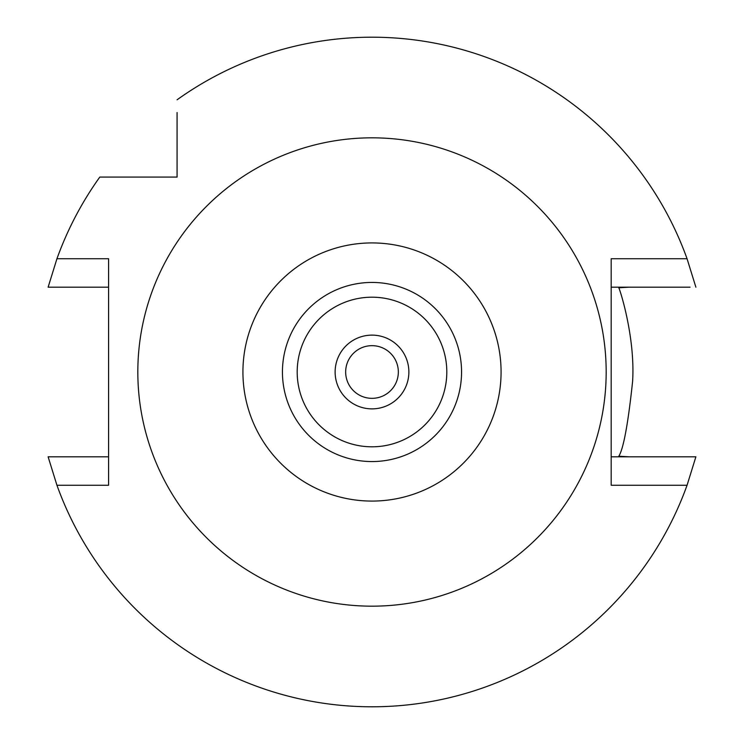 <?xml version="1.0" encoding="UTF-8"?>
<svg xmlns="http://www.w3.org/2000/svg" width="744" height="744" viewBox="0 0 744 744"><rect width="100%" height="100%" fill="white"/><g stroke="black" fill="none" stroke-linecap="round" stroke-linejoin="round"><path stroke-width="1.12" d="M372 461.559A89.559 89.559 0 0 0 461.559 372A89.559 89.559 0 0 0 372 282.441A89.559 89.559 0 0 0 282.441 372A89.559 89.559 0 0 0 372 461.559M372 446.809A74.809 74.809 0 0 0 446.809 372A74.809 74.809 0 0 0 372 297.191A74.809 74.809 0 0 0 297.191 372A74.809 74.809 0 0 0 372 446.809M372 408.875A36.874 36.874 0 0 0 408.875 372A36.874 36.874 0 0 0 372 335.126A36.874 36.874 0 0 0 335.126 372A36.874 36.874 0 0 0 372 408.875M372 398.338A26.338 26.338 0 0 0 398.338 372A26.338 26.338 0 0 0 372 345.662A26.338 26.338 0 0 0 345.662 372A26.338 26.338 0 0 0 372 398.338M629.164 456.816L618.803 456.23C623.5 448.725 628.103 423.764 632.614 381.328C635.246 338.297 620.719 291.778 618.803 287.77L629.164 287.184L611.177 287.184L690.051 287.184M177.072 112.521L177.072 177.072L99.798 177.072A334.8 334.8 0 0 0 56.944 258.735L108.587 258.735L108.587 485.265L56.944 485.265A334.8 334.8 0 0 0 687.056 485.265L695.882 456.816L611.177 456.816M177.072 119.207L177.072 125.29M655.948 287.184L674.743 287.184M177.072 99.798A334.8 334.8 0 0 1 687.056 258.735L611.177 258.735L611.177 485.265L687.056 485.265M695.882 287.184L687.056 258.735M108.587 456.816L48.118 456.816L56.944 485.265M88.052 456.816L69.257 456.816M48.118 456.816L53.949 456.816M678.537 456.816L685.224 456.816M56.944 258.735L48.118 287.184L108.587 287.184M125.29 177.072L119.217 177.072M112.521 177.072L99.798 177.072M65.463 287.184L58.776 287.184M372 137.826A234.174 234.174 0 0 1 606.174 372A234.174 234.174 0 0 1 372 606.174A234.174 234.174 0 0 1 137.826 372A234.174 234.174 0 0 1 372 137.826M372 501.075A129.075 129.075 0 0 1 242.925 372A129.075 129.075 0 0 1 372 242.925A129.075 129.075 0 0 1 501.075 372A129.075 129.075 0 0 1 372 501.075"/></g></svg>
